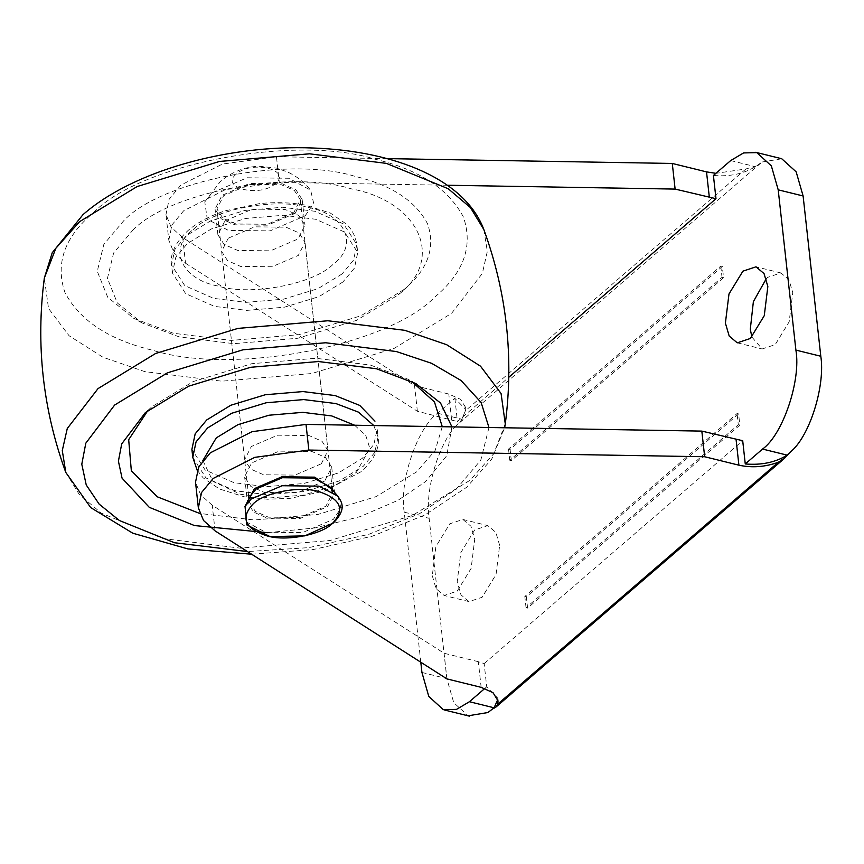 <?xml version="1.0" encoding="UTF-8"?>
<svg xmlns="http://www.w3.org/2000/svg" width="864" height="864" viewBox="0 0 864 864"><rect width="100%" height="100%" fill="white"/><g stroke="black" fill="none" stroke-linecap="round" stroke-linejoin="round"><path stroke-width="0.65" stroke-dasharray="4.32 3.24" d="M193.277 229.532C212.641 209.369 276.167 197.305 308.783 207.598C345.47 214.38 358.97 245.43 333.342 264.06C313.967 284.224 250.441 296.298 217.825 286.006C181.138 279.212 167.638 248.162 193.277 229.532M228.29 238.172L254.621 226.832L286.049 227.2L299.041 232.924L304.992 242.201L298.318 255.431L271.987 266.76L240.559 266.404L227.567 260.669L221.616 251.402L228.29 238.172M132.786 230.224C169.387 192.121 289.375 169.333 350.989 188.773C420.271 201.593 445.781 260.248 397.354 295.434L356.443 320.404L297.864 338.245L233.885 343.678L179.161 336.884L141.847 322.823L117.288 302.908L107.428 278.392L113.627 252.968L132.786 230.224M342.889 282.01L318.827 296.698L284.364 307.195L246.726 310.392L214.542 306.385L185.652 293.652L172.433 273.056L175.716 257.548L187.261 243.648L211.324 228.96L245.786 218.462L283.424 215.266L315.608 219.262L344.498 231.995L357.718 252.601L354.434 268.11L342.889 282.01M93.409 212.717C140.648 163.534 295.564 134.114 375.106 159.214C419.062 169.625 448.492 188.881 463.374 216.972C473.332 246.002 463.86 272.646 434.97 296.903C387.731 346.086 232.816 375.516 153.274 350.417C109.318 339.995 79.888 320.749 65.005 292.648C55.048 263.617 64.519 236.974 93.409 212.717M404.255 289.332L360.936 315.77L298.912 334.67L231.163 340.427L173.221 333.223L133.715 318.341L107.708 297.248L97.265 271.285L103.842 244.372L124.124 220.288C162.864 179.95 289.926 155.822 355.158 176.407C391.219 184.95 415.346 200.74 427.55 223.776C435.715 247.59 427.95 269.438 404.255 289.332M488.97 427.507L480.816 460.08L456.203 489.229L419.515 513.691L368.777 534.341L308.772 547.636L247.46 551.556M451.937 426.881L446.742 455.749L425.488 481.658L397.829 500.418L359.996 516.661L314.896 527.947L267.635 532.688M442.271 426.708L435.132 450.49L416.826 471.733L376.196 496.573L318.038 514.404L254.372 519.998L199.67 513.432M147.874 410.508L152.258 406.523L193.169 381.553L251.748 363.712L315.727 358.268L370.451 365.072L407.765 379.123L411.674 381.38M373.799 425.552L378.065 436.914L377.179 428.9L373.896 444.409L362.351 458.309L338.288 472.997L303.826 483.494L266.188 486.691L234.004 482.684L205.114 469.951L191.894 449.356M354.65 425.228L365.872 435.769L369.814 448.276L356.335 472.414L334.681 485.633L303.664 495.083L269.795 497.956L240.829 494.359L212.965 481.41L202.856 460.534M321.322 463.784L294.991 475.114L263.563 474.757L250.571 469.022L244.62 459.756L251.294 446.526L277.625 435.186L309.053 435.553L322.045 441.277L327.996 450.554L321.322 463.784M182.693 237.578L171.148 227.2L165.974 214.553L168.804 240.203L173.977 252.85L185.522 263.228L182.693 237.578L414.547 385.603L448.783 394.038L460.663 399.384L465.642 407.527L465.394 410.778L461.441 420.185L456.203 425.66L762.059 162.022L755.352 166.655C743.612 173.891 729.637 176.828 713.416 175.468M756.464 165.888L745.934 168.955L715.91 173.329M420.8 662.224L404.233 512.179C398.93 482.026 417.269 427.604 437.584 413.23L454.864 398.336L465.88 409.633L461.441 420.185M456.203 425.66C438.458 443.783 424.742 490.741 429.138 518.324L446.828 678.596L453.773 702.724L468.158 715.792M481.162 687.344L478.332 661.694L484.153 663.584L486.713 686.826L484.855 688.424M497.794 699.484L497.729 698.123L486.713 686.826M723.578 277.69L511.326 460.642L509.76 460.264L722.023 277.312L723.578 277.69L722.336 266.468L510.084 449.431L511.326 460.642M510.084 449.431L508.529 449.042L720.781 266.09L722.336 266.468M720.781 266.09L722.023 277.312M454.864 398.336L457.434 421.567L508.81 377.287M484.153 663.584L742.705 440.716M432.292 575.77L436.082 588.708L444.139 595.48L457.229 591.127L471.15 568.339L474.736 539.179L470.934 526.23L462.877 519.458L449.798 523.811L435.877 546.61L432.292 575.77M508.529 449.042L509.76 460.264M738.612 413.921L526.36 596.873L524.804 596.495L737.057 413.543L738.612 413.921L739.854 425.142L738.299 424.753L737.057 413.543M739.854 425.142L527.602 608.094L526.046 607.716L738.299 424.753M526.046 607.716L524.804 596.495M762.059 162.022L781.769 158.782M527.602 608.094L526.36 596.873M766.26 278.737L767.804 277.301L780.894 272.948L788.951 279.72L792.752 292.658L789.156 321.818L775.235 344.617L762.156 348.97L751.885 337.046M499.64 545.314L495.839 532.375L487.782 525.604L474.692 529.956L460.771 552.744L457.186 581.904L460.987 594.842L469.044 601.614L482.123 597.262L496.044 574.474L499.64 545.314M185.522 263.228L417.377 411.242L457.434 421.567M447.271 185.242L279.299 182.401L276.458 156.751L222.426 164.052L180.803 185.144L169.128 199.282L165.974 214.553M168.804 240.203L171.958 224.921L183.632 210.794L225.266 189.691L279.299 182.401M224.878 220.957L252.385 209.12L285.196 209.498L298.771 215.482L304.992 225.158L298.015 238.982L270.508 250.819L237.697 250.441L224.122 244.458L217.901 234.781L224.878 220.957M387.094 158.62L276.458 156.751M295.186 213.343L267.678 225.18L234.868 224.802L221.281 218.819L215.071 209.131L222.048 195.307L249.545 183.47L282.366 183.848L295.942 189.842L302.162 199.519L295.186 213.343M417.377 411.242L414.547 385.603M478.332 661.694L444.096 653.26L212.242 505.235L200.696 494.856L195.523 482.209M324.734 481L297.227 492.836L264.416 492.458L250.841 486.475L244.62 476.788L251.597 462.964L279.104 451.127L311.915 451.505L325.49 457.488L331.711 467.176L324.734 481M331.711 467.176L334.541 492.815L327.564 506.639L300.056 518.476L267.246 518.098L253.67 512.114L247.45 502.438L244.62 476.788M446.926 678.899L444.096 653.26M305.176 215.806L313.686 203.364L310.63 190.21L288.857 178.265L247.072 177.779L212.058 192.845L204.779 201.895L207.284 219.272L228.377 230.396L270.162 230.872L305.176 215.806M293.63 212.954L267.3 224.294L235.872 223.927L222.88 218.203L216.929 208.926L223.603 195.696L249.934 184.367L281.362 184.723L294.354 190.458L300.305 199.724L293.63 212.954M236.347 174.074C218.992 187.844 260.032 197.964 275.26 183.665C292.615 169.884 251.575 159.764 236.347 174.074M250.927 495.234L249.448 502.211L255.377 511.445L268.337 517.158L299.646 517.525L325.89 506.228L332.543 493.042L329.573 486.562M342.004 273.996L317.941 288.684L283.478 299.182L245.84 302.378L213.656 298.372L184.766 285.638L171.547 265.043L174.83 249.534L186.376 235.634L210.438 220.946L244.901 210.449L282.539 207.252L314.723 211.248L343.613 223.981L356.832 244.588L353.549 260.096L342.004 273.996M483.818 229.511L487.328 251.413L482.339 273.445L451.591 313.34L394.06 348.451L311.699 373.54L221.735 381.186L144.796 371.628L102.924 357.232L69.077 335.74L48.524 308.426L44.334 278.035M505.278 423.922L493.754 453.686L470.016 480.298L412.495 515.408L330.124 540.497L240.17 548.143L163.22 538.574L101.401 513.205L79.175 494.359L65.794 472.435M197.186 470.243L203.137 477.824L219.348 488.948L244.48 496.854L267.43 499.23L290.164 498.334L324.464 491.141L361.541 471.463C374.339 459.4 379.847 447.887 378.065 436.914L374.782 452.423L363.236 466.322L339.174 481.01L304.711 491.508L267.073 494.705L234.889 490.698L205.999 477.965L192.78 457.369M745.934 168.955L465.394 410.778M404.233 512.179L429.138 518.324M437.584 413.23L462.24 419.299M730.696 160.574L755.352 166.655M421.934 672.451L446.828 678.596M793.735 448.913L487.879 712.541M451.613 419.688L448.783 394.038M215.071 530.885L212.242 505.235M244.955 506.531L246.726 522.158L265.55 532.213L302.465 532.634L333.407 519.318L340.988 508.086L337.878 496.271M221.616 251.402L244.62 459.756M327.996 450.554L304.992 242.201M172.433 273.056L171.547 265.043C169.787 254.016 175.295 242.503 188.071 230.494C197.748 222.275 210.114 215.719 225.148 210.816L259.448 203.612C275.497 201.96 290.725 202.446 305.132 205.092L330.264 212.998L346.475 224.132C347.965 225.666 354.672 231.563 356.832 244.588L357.718 252.601M141.847 322.823L133.715 318.341M405.378 288.349L398.423 294.505M251.618 554.213L313.092 549.569L372.33 536.188L424.786 515.009L466.603 487.328L491.659 459.238L504.662 427.766M151.189 407.452L144.234 413.597M415.897 383.605L407.765 379.123M498.01 700.672L497.74 698.274M465.631 407.376L465.89 409.784M469.044 601.614L444.139 595.48M462.877 519.458L487.782 525.604M780.894 272.948L755.989 266.814M737.251 342.824L762.156 348.97M302.162 199.519L304.992 225.158M217.901 234.781L215.071 209.131M249.307 502.232L248.951 498.982M248.616 495.925L216.929 208.926M300.305 199.724L331.992 486.713M332.327 489.78L332.683 493.02M204.779 201.895L220.428 181.418C232.146 171.742 245.084 166.687 259.232 166.255L276.707 168.145L287.831 172.109C296.762 176.288 304.366 182.326 310.63 190.21"/><path stroke-width="1.3" d="M247.46 551.556L174.506 542.743L119.437 520.538L99.144 504.122L86.238 484.974L81.788 464.227L85.806 443.189L114.642 405.043L167.465 372.816L243.086 349.78L325.685 342.76L396.338 351.54L431.6 363.323L461.138 380.56L481.129 402.538L488.97 427.507M267.635 532.688L194.454 525.55L149.288 507.341L122.062 478.17L118.411 461.149L121.705 443.902L145.357 412.614L188.676 386.176L250.7 367.286L318.449 361.53L376.391 368.734L415.897 383.605L440.543 403.034L451.937 426.881M199.67 513.432L157.324 496.822L131.339 470.75L128.682 439.679L147.874 410.508M411.674 381.38L434.473 401.976L442.271 426.708M373.799 425.552L358.398 412.117L335.956 403.574L303.772 399.578L266.134 402.775L231.671 413.273L207.608 427.961L196.063 441.86L192.78 457.369L191.894 449.356L195.178 433.847L206.723 419.947L230.785 405.259L265.248 394.762L302.886 391.565L335.07 395.561L359.748 405.421L374.965 421.157M202.856 460.534L216.27 437.897L237.935 424.678L268.952 415.228L302.821 412.344L331.787 415.951L354.65 425.228M715.91 173.329L706.525 171.882L672.278 163.447L387.094 158.62M508.81 377.287L715.986 198.709L675.119 189.086L447.271 185.242M715.986 198.709L713.416 175.468L730.696 160.574L743.58 152.928L756.821 152.626L771.347 165.866L778.205 189.832L795.895 350.104C801.209 380.268 782.87 434.689 762.545 449.064L745.265 463.957L742.705 440.716L701.827 431.104L306.018 424.408L251.975 431.698L210.352 452.801L198.677 466.938L195.523 482.209L198.353 507.848L201.506 492.577L213.181 478.451L254.815 457.348L308.848 450.058L704.668 456.743L738.904 465.178L736.074 439.538M468.158 715.792L487.879 712.541L494.089 707.8L497.794 699.484M493.29 708.631L495.947 707.054L497.772 704.074L778.313 462.262C765.061 467.024 751.918 467.996 738.904 465.178M198.353 507.848L203.526 520.495L215.071 530.885L446.926 678.899L481.162 687.344L493.042 692.69L498.02 700.823L497.772 704.074M420.8 662.224L421.934 672.451L428.782 696.427L443.318 709.668L456.559 709.366L469.433 701.719L494.089 707.8M484.855 688.424L469.433 701.719M725.393 323.114L728.989 293.954L742.91 271.166L755.989 266.814L764.046 273.586L767.848 286.524L764.262 315.684L750.341 338.472L737.251 342.824L729.194 336.053L725.393 323.114M745.265 463.957C761.486 465.318 775.462 462.38 787.201 455.144L793.735 448.913C811.469 430.78 825.185 383.821 820.8 356.249L803.11 195.977L796.165 171.85L781.769 158.782M751.885 337.046L750.298 329.249L753.376 301.666L766.26 278.737M675.119 189.086L672.278 163.447M247.406 501.898L254.426 488.614L281.934 476.777L314.744 477.155L334.141 490.871M704.668 456.743L701.827 431.104M778.313 462.262L784.296 458.514L788.303 454.334M337.878 496.271L329.573 486.562L313.654 478.094L282.344 477.727L256.1 489.024L250.927 495.234L244.955 506.531M44.334 278.035L55.858 248.27L79.596 221.659L137.117 186.548L219.488 161.46L309.442 153.814L386.392 163.382L448.211 188.741L470.437 207.587L483.818 229.511C465.167 179.636 395.55 151.027 313.124 148.003C227.372 144.472 132.494 171.169 83.009 214.628L52.218 252.763L44.334 278.035C35.683 344.574 42.833 409.385 65.794 472.435L62.284 450.544L67.273 428.512L98.021 388.606L155.552 353.495L237.913 328.406L327.877 320.76L404.816 330.329L446.688 344.725L480.535 366.206L501.077 393.53L505.278 423.922C513.929 357.372 506.779 292.572 483.818 229.511M709.355 197.521L706.525 171.882M762.545 449.064L787.201 455.144M795.895 350.104L820.8 356.249M778.205 189.832L803.11 195.977M308.848 450.058L306.018 424.408M251.132 499.036L245.041 506.369L246.769 524.902L270.076 536.62L304.852 535.864L333.299 523.033C346.68 509.166 342.101 502.438 337.748 496.13L318.989 486.151L282.074 485.73L251.132 499.036M332.392 523.465C345.395 509.458 340.762 498.809 318.503 491.508C300.046 485.687 264.103 492.512 253.141 503.928C240.149 517.925 244.771 528.574 267.03 535.874C285.487 541.696 321.43 534.87 332.392 523.465M65.794 472.435L90.709 507.578L132.786 533.207L187.92 548.942L251.618 554.213M504.662 427.766L505.278 423.922M192.78 457.369L197.186 470.243M469.411 716.148L444.517 710.003M780.516 158.425L755.622 152.291M784.296 458.514L495.958 707.054M248.951 498.982L248.616 495.925M331.992 486.713L332.327 489.78"/></g></svg>
